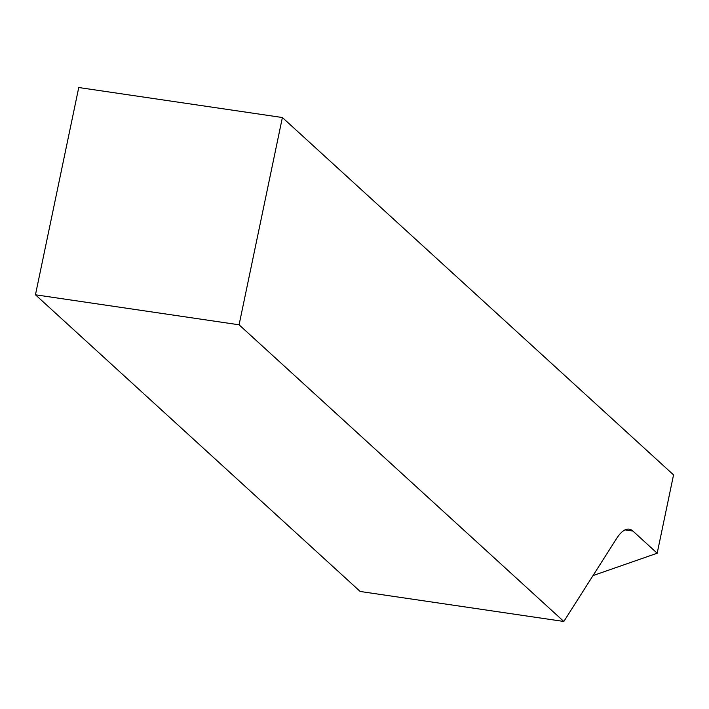 <?xml version="1.0" encoding="UTF-8"?>
<svg xmlns="http://www.w3.org/2000/svg" width="709" height="709" viewBox="0 0 709 709"><rect width="100%" height="100%" fill="white"/><g stroke="black" fill="none" stroke-linecap="round" stroke-linejoin="round"><path stroke-width="1.06" d="M35.45 294.793L360.181 591.474L563.823 621.474L616.431 538.769A67.904 20.198 -81.6 0 1 629.158 529.153A67.904 20.198 -81.6 0 1 632.898 531.041L657.181 553.233L673.55 474.897L282.386 117.526L78.752 87.526L35.45 294.793L239.084 324.802L563.823 621.474M239.084 324.802L282.386 117.526M657.181 553.233L593.016 575.584M625.028 529.889L632.898 531.041"/></g></svg>
